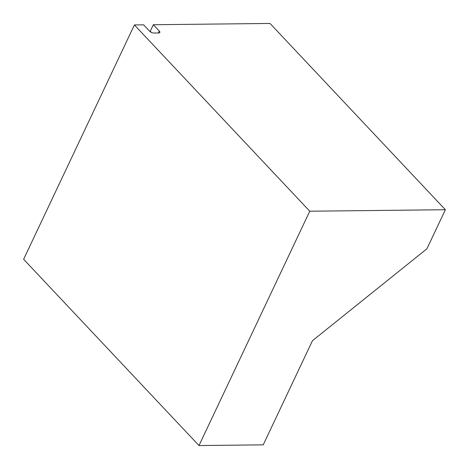 <?xml version="1.0" encoding="UTF-8"?>
<svg xmlns="http://www.w3.org/2000/svg" width="469" height="469" viewBox="0 0 469 469"><rect width="100%" height="100%" fill="white"/><g stroke="black" fill="none" stroke-linecap="round" stroke-linejoin="round"><path stroke-width="0.7" d="M151.352 32.396L150.262 31.235L153.334 24.728L159.29 31.048A3.265 1.425 -154.7 0 1 159.818 32.472A3.265 1.425 -154.7 0 1 158.651 32.977L153.797 33.029A3.265 1.425 -154.7 0 1 149.582 31.159L143.631 24.834L134.398 24.933L23.626 259.275L198.991 445.55L263.226 444.846L312.46 340.699L426.907 248.787L445.374 209.725L309.763 211.214L134.398 24.933M445.374 209.725L270.009 23.45L153.334 24.728M309.763 211.214L198.991 445.55M159.29 31.048L158.375 32.982"/></g></svg>
